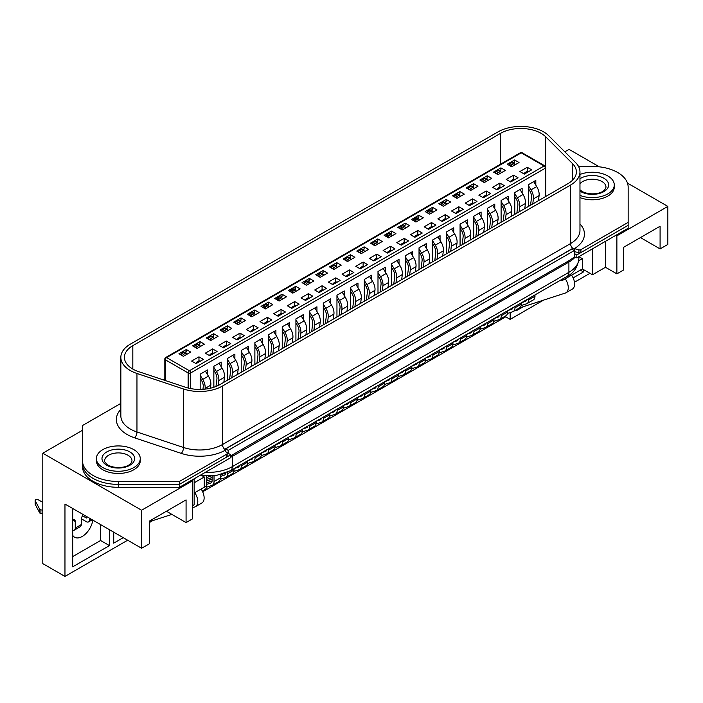 <?xml version="1.0" encoding="UTF-8"?>
<svg xmlns="http://www.w3.org/2000/svg" width="703" height="703" viewBox="0 0 703 703"><rect width="100%" height="100%" fill="white"/><g stroke="black" fill="none" stroke-linecap="round" stroke-linejoin="round"><path stroke-width="1.05" d="M82.497 428.461L82.497 463.716A35.827 20.686 0 0 0 118.315 484.393L179.388 484.393L230.725 454.753L226.331 452.222M574.281 257.113L576.812 257.869L576.812 254.943L574.281 253.484L574.281 257.113L569.535 260.374L230.725 455.843M576.812 254.943L628.157 225.303L628.157 228.229L576.812 257.869M120.846 403.39L82.497 425.535L82.497 466.643A35.827 20.686 0 0 0 118.315 487.32L179.388 487.32L230.725 457.679L230.725 454.753M82.497 463.716A35.827 20.686 0 0 0 92.989 478.339A35.827 20.686 0 0 0 118.315 484.393L179.388 484.393L179.388 487.32M574.281 250.558L571.75 249.09L225.663 448.909L228.194 450.368L574.281 250.558L574.281 253.484M228.194 450.368L228.194 453.294M225.663 448.909L225.663 451.388M72.725 535.378A15.229 8.787 120 0 0 74.606 537.233A15.229 8.787 120 0 0 82.225 536.477A15.229 8.787 120 0 0 92.822 520.106M615.925 235.294L616.874 235.839L616.874 273.862L605.468 267.281L592.488 274.776L582.356 268.933L565.256 278.801A11.099 6.406 -120 0 1 565.977 292.764A11.099 6.406 -120 0 1 565.256 293.081L519.394 307.976M510.158 312.571L510.158 319.39L543.463 300.163M574.465 282.255L589.958 273.318M583.464 269.565L583.464 271.947L573.138 277.905M523.19 306.745L516.494 310.612L516.494 309.654M616.874 235.839L667.85 206.41L627.471 183.096M599.308 166.831L569.061 149.37L564.834 151.804M640.459 237.579L660.091 248.915L667.85 244.433L667.85 206.41M82.497 430.289L42.795 453.207L42.795 563.621L64.966 576.416L64.966 504.025L141.593 548.261L149.352 543.788L149.352 521.116L186.075 499.912L186.075 522.584L192.569 518.832L192.569 480.808L191.62 480.254M660.091 248.915L660.091 226.243L623.359 247.447L623.359 270.119L616.874 273.862M605.468 267.281L605.468 241.322M592.488 274.776L592.488 248.818M582.356 268.933L582.356 258.695L578.877 256.683L578.868 258.414C577.892 266.938 573.956 272.94 567.049 276.411A8.954 5.167 -120 0 0 568.903 272.307L568.903 262.07L232.306 456.405A34.034 19.649 180 0 1 230.725 457.258M578.701 260.804L582.356 258.695M565.256 278.801L562.092 280.629L562.092 279.267M560.915 279.952L562.092 280.629M202.341 475.843L204.283 476.968L204.283 487.205L194.151 493.058M194.151 482.82L204.283 476.968M192.569 505.668L194.151 504.754L194.151 478.796M141.593 548.261L141.593 510.237L192.569 480.808M42.795 453.207L141.593 510.237M202.666 491.792L505.729 316.825L510.158 319.39M149.352 522.584L152.718 520.633M64.966 576.416L127.656 540.22M201.12 489.033A11.099 6.406 60 0 1 201.84 502.997L195.504 506.652A11.099 6.406 -120 0 1 194.784 506.968L192.569 507.689M171.91 514.403L149.352 521.731M186.075 522.584L166.444 511.248M123.227 537.663L113.728 543.147L113.728 532.18M109.448 529.711L109.448 545.616L72.725 566.82L72.725 508.506M72.725 556.583L100.591 540.493L109.448 545.616M100.591 540.493L100.591 524.587M580.3 270.119L583.464 271.947M113.728 532.909L114.361 532.54M195.504 506.652A11.099 6.406 -120 0 0 194.784 492.689M571.592 275.145A11.099 6.406 60 0 1 572.312 289.109L565.977 292.764M505.729 315.867L505.729 316.825M83.279 514.596A5.817 3.357 120 0 0 81.267 519.842L81.267 524.587A4.482 2.584 -120 0 1 80.344 526.644L74.325 530.115A4.482 2.584 60 0 1 72.725 530.185M81.363 518.796L86.337 521.67A4.482 2.584 60 0 0 88.578 521.89L92.242 519.772M89.501 518.19L89.501 519.842A4.482 2.584 60 0 1 88.578 521.89M82.479 515.782L86.337 518.014L86.337 516.362M75.256 521.485L72.725 520.018A3.585 2.065 -60 0 1 74.509 519.842A3.585 2.065 -60 0 1 75.256 521.485L75.256 528.067A4.482 2.584 60 0 1 74.325 530.115M35.229 503.814A1.793 1.037 0 0 0 35.15 504.113A1.793 1.037 0 0 0 35.229 504.42L39.658 512.83A1.793 1.037 0 0 0 40.888 513.524L42.795 513.831M42.795 502.381L38.208 499.728A1.793 1.037 0 0 0 36.257 499.508A1.793 1.037 0 0 0 35.15 500.457A1.793 1.037 0 0 0 35.229 500.764L39.658 509.174A1.793 1.037 0 0 0 40.888 509.868L42.795 510.176M579.966 195.39A21.942 12.672 0 0 0 602.576 196.128A21.942 12.672 0 0 0 614.273 184.924A21.942 12.672 0 0 0 607.849 175.97A21.942 12.672 0 0 0 579.966 174.458M579.966 197.587A21.942 12.672 0 0 0 602.576 198.325A21.942 12.672 0 0 0 614.273 187.121L614.273 184.924M102.805 467.557A21.942 12.672 0 0 0 126.716 470.298A21.942 12.672 0 0 0 140.257 458.593A21.942 12.672 0 0 0 133.834 449.639A21.942 12.672 0 0 0 109.923 446.888A21.942 12.672 0 0 0 96.373 458.593A21.942 12.672 0 0 0 102.805 467.557M96.373 458.593L96.373 460.79A21.942 12.672 0 0 0 102.805 469.745A21.942 12.672 0 0 0 126.716 472.495A21.942 12.672 0 0 0 140.257 460.79L140.257 458.593M528.463 206.445L528.463 184.652L535.809 180.407L535.809 185.1M527.259 167.288L531.696 169.845L524.35 174.089L519.912 171.523L527.259 167.288L527.259 171.304M514.596 159.968L519.025 162.534L511.679 166.769L507.25 164.212L514.596 159.968L514.596 162.015L513.085 162.894M513.963 163.404L514.596 162.015M514.789 214.336L514.789 192.552L522.136 188.307L522.136 193M513.585 175.179L518.014 177.745L510.668 181.98L506.239 179.423L513.585 175.179L513.585 179.203M500.914 167.868L505.352 170.425L498.005 174.669L493.568 172.112L500.914 167.868L500.914 169.915L499.402 170.794M500.29 171.304L500.914 169.915M501.107 222.236L501.107 200.443L508.454 196.207L508.454 200.9M499.903 183.079L504.332 185.636L496.986 189.88L492.557 187.323L499.903 183.079L499.903 187.103M487.241 175.768L491.669 178.325L484.323 182.569L479.894 180.012L487.241 175.768L487.241 177.815L485.729 178.685M486.608 179.195L487.241 177.815M487.425 230.136L487.425 208.343L494.771 204.098L494.771 208.791M486.221 190.979L490.659 193.536L483.312 197.78L478.875 195.214L486.221 190.979L486.221 195.003M473.558 183.668L477.987 186.225L470.65 190.469L466.212 187.903L473.558 183.668L473.558 185.715L472.047 186.585M472.926 187.095L473.558 185.715M473.752 238.036L473.752 216.243L481.098 211.998L481.098 216.691M472.548 198.87L476.977 201.436L469.63 205.671L465.201 203.114L472.548 198.87L472.548 202.895M459.876 191.559L464.314 194.125L456.968 198.36L452.53 195.803L459.876 191.559L459.876 193.606L458.365 194.485M459.252 194.995L459.876 193.606M460.07 245.927L460.07 224.143L467.416 219.898L467.416 224.591M458.866 206.77L463.303 209.327L455.957 213.571L451.519 211.014L458.866 206.77L458.866 210.795M446.203 199.459L450.632 202.016L443.285 206.26L438.857 203.703L446.203 199.459L446.203 201.506L444.691 202.376M445.57 202.886L446.203 201.506M446.387 253.827L446.387 232.034L453.734 227.798L453.734 232.482M445.184 214.67L449.621 217.227L442.275 221.471L437.837 218.914L445.184 214.67L445.184 218.695M432.521 207.359L436.958 209.916L429.612 214.16L425.174 211.594L432.521 207.359L432.521 209.406L431.009 210.276M431.888 210.786L432.521 209.406M432.714 261.727L432.714 239.934L440.06 235.69L440.06 240.382M431.51 222.57L435.939 225.127L428.593 229.371L424.164 226.805L431.51 222.57L431.51 226.586M418.839 215.25L423.276 217.816L415.93 222.051L411.501 219.494L418.839 215.25L418.839 217.297L417.327 218.176M418.215 218.686L418.839 217.297M419.032 269.618L419.032 247.834L426.378 243.589L426.378 248.282M417.828 230.461L422.266 233.027L414.919 237.263L410.482 234.705L417.828 230.461L417.828 234.486M405.165 223.15L409.594 225.707L402.248 229.951L397.819 227.394L405.165 223.15L405.165 225.197L403.654 226.076M404.533 226.586L405.165 225.197M405.35 277.518L405.35 255.725L412.696 251.489L412.696 256.182M404.155 238.361L408.584 240.918L401.237 245.162L396.808 242.605L404.155 238.361L404.155 242.386M391.483 231.05L395.921 233.607L388.574 237.851L384.137 235.294L391.483 231.05L391.483 233.097L389.972 233.967M390.85 234.477L391.483 233.097M391.676 285.418L391.676 263.625L399.023 259.381L399.023 264.073M390.473 246.261L394.901 248.818L387.555 253.062L383.126 250.496L390.473 246.261L390.473 250.286M377.81 238.95L382.239 241.507L374.892 245.751L370.463 243.185L377.81 238.95L377.81 240.997L376.29 241.867M377.177 242.377L377.81 240.997M377.994 293.318L377.994 271.525L385.341 267.281L385.341 271.973M376.79 254.152L381.228 256.718L373.882 260.954L369.444 258.396L376.79 254.152L376.79 258.177M364.128 246.841L368.557 249.407L361.21 253.642L356.781 251.085L364.128 246.841L364.128 248.888L362.616 249.767M363.495 250.277L364.128 248.888M364.321 301.209L364.321 279.425L371.667 275.181L371.667 279.873M363.117 262.052L367.546 264.609L360.2 268.854L355.771 266.296L363.117 262.052L363.117 266.077M350.446 254.741L354.883 257.298L347.537 261.542L343.099 258.985L350.446 254.741L350.446 256.788L348.934 257.658M349.822 258.168L350.446 256.788M350.639 309.109L350.639 287.316L357.985 283.081L357.985 287.764M349.435 269.952L353.864 272.509L346.526 276.754L342.089 274.196L349.435 269.952L349.435 273.977M336.772 262.641L341.201 265.198L333.855 269.442L329.426 266.876L336.772 262.641L336.772 264.688L335.261 265.558M336.139 266.068L336.772 264.688M336.957 317.009L336.957 295.216L344.303 290.972L344.303 295.664M335.753 277.852L340.19 280.409L332.844 284.653L328.406 282.088L335.753 277.852L335.753 281.868M323.09 270.532L327.528 273.098L320.181 277.334L315.744 274.776L323.09 270.532L323.09 272.579L321.579 273.458M322.457 273.968L323.09 272.579M323.283 324.9L323.283 303.116L330.63 298.872L330.63 303.564M322.079 285.743L326.508 288.309L319.162 292.545L314.733 289.988L322.079 285.743L322.079 289.768M309.408 278.432L313.846 280.989L306.499 285.233L302.062 282.676L309.408 278.432L309.408 280.479L307.896 281.358M308.784 281.868L309.408 280.479M309.601 332.8L309.601 311.007L316.948 306.772L316.948 311.464M308.397 293.643L312.835 296.2L305.489 300.445L301.051 297.887L308.397 293.643L308.397 297.668M295.735 286.332L300.163 288.889L292.817 293.133L288.388 290.576L295.735 286.332L295.735 288.379L294.223 289.249M295.102 289.759L295.735 288.379M295.919 340.7L295.919 318.907L303.265 314.663L303.265 319.355M294.715 301.543L299.153 304.1L291.807 308.345L287.369 305.779L294.715 301.543L294.715 305.568M282.052 294.232L286.49 296.789L279.144 301.033L274.706 298.467L282.052 294.232L282.052 296.279L280.541 297.149M281.42 297.659L282.052 296.279M282.246 348.6L282.246 326.807L289.592 322.563L289.592 327.255M281.042 309.434L285.471 312L278.124 316.236L273.695 313.679L281.042 309.434L281.042 313.459M268.379 302.123L272.808 304.689L265.462 308.925L261.033 306.367L268.379 302.123L268.379 304.171L266.859 305.049M267.746 305.559L268.379 304.171M268.564 356.491L268.564 334.707L275.91 330.463L275.91 335.155M267.36 317.334L271.797 319.891L264.451 324.136L260.013 321.579L267.36 317.334L267.36 321.359M254.697 310.023L259.126 312.58L251.779 316.825L247.351 314.267L254.697 310.023L254.697 312.07L253.185 312.94M254.064 313.45L254.697 312.07M254.881 364.391L254.881 342.598L262.228 338.363L262.228 343.046M253.686 325.234L258.115 327.791L250.769 332.036L246.34 329.479L253.686 325.234L253.686 329.259M241.015 317.923L245.452 320.48L238.106 324.724L233.668 322.159L241.015 317.923L241.015 319.97L239.503 320.84M240.391 321.35L241.015 319.97M241.208 372.291L241.208 350.498L248.554 346.254L248.554 350.946M240.004 333.134L244.433 335.691L237.087 339.936L232.658 337.37L240.004 333.134L240.004 337.15M227.341 325.814L231.77 328.38L224.424 332.616L219.995 330.059L227.341 325.814L227.341 327.862L225.821 328.74M226.709 329.25L227.341 327.862M227.526 380.182L227.526 358.398L234.872 354.154L234.872 358.846M226.322 341.025L230.76 343.591L223.413 347.827L218.976 345.27L226.322 341.025L226.322 345.05M213.659 333.714L218.088 336.271L210.742 340.516L206.313 337.958L213.659 333.714L213.659 335.762L212.148 336.64M213.027 337.15L213.659 335.762M213.853 387.256L213.853 366.289L221.199 362.054L221.199 366.746M212.649 348.925L217.078 351.482L209.731 355.727L205.302 353.17L212.649 348.925L212.649 352.95M199.977 341.614L204.415 344.171L197.068 348.416L192.631 345.858L199.977 341.614L199.977 343.662L198.466 344.532M199.353 345.041L199.977 343.662M200.17 389.418L200.17 374.189L207.517 369.945L207.517 374.637M198.967 356.825L203.395 359.382L196.058 363.627L191.62 361.061L198.967 356.825L198.967 360.85M186.304 349.514L190.733 352.071L183.386 356.316L178.957 353.75L186.304 349.514L186.304 351.562L184.792 352.431M185.671 352.941L186.304 351.562M164.818 378.917L163.219 379.84M180.733 354.769L180.82 354.47A1.344 0.773 -60 0 1 181.708 353.231L183.606 354.33A1.344 0.773 120 0 0 182.718 355.56L182.631 355.876M194.415 346.878L194.494 346.57A1.344 0.773 -60 0 1 195.39 345.331L197.288 346.43A1.344 0.773 120 0 0 196.392 347.669L196.313 347.976M208.097 338.978L208.176 338.67A1.344 0.773 -60 0 1 209.063 337.431L210.97 338.53A1.344 0.773 120 0 0 210.074 339.769L209.995 340.085M221.77 331.078L221.858 330.77A1.344 0.773 -60 0 1 222.746 329.54L224.644 330.63A1.344 0.773 120 0 0 223.756 331.869L223.668 332.185M235.452 323.178L235.531 322.879A1.344 0.773 -60 0 1 236.428 321.64L238.326 322.739A1.344 0.773 120 0 0 237.429 323.978L237.35 324.285M249.134 315.287L249.214 314.979A1.344 0.773 -60 0 1 250.101 313.74L252.008 314.839A1.344 0.773 120 0 0 251.112 316.078L251.033 316.385M262.808 307.387L262.887 307.079A1.344 0.773 -60 0 1 263.783 305.84L265.681 306.939A1.344 0.773 120 0 0 264.794 308.178L264.706 308.494M276.49 299.487L276.569 299.188A1.344 0.773 -60 0 1 277.465 297.949L279.363 299.047A1.344 0.773 120 0 0 278.467 300.278L278.388 300.594M290.163 291.596L290.251 291.288A1.344 0.773 -60 0 1 291.139 290.049L293.037 291.147A1.344 0.773 120 0 0 292.149 292.386L292.061 292.694M303.845 283.696L303.924 283.388A1.344 0.773 -60 0 1 304.821 282.149L306.719 283.247A1.344 0.773 120 0 0 305.831 284.487L305.743 284.803M317.528 275.796L317.607 275.488A1.344 0.773 -60 0 1 318.503 274.258L320.401 275.348A1.344 0.773 120 0 0 319.505 276.587L319.426 276.903M331.201 267.896L331.289 267.597A1.344 0.773 -60 0 1 332.176 266.358L334.074 267.456A1.344 0.773 120 0 0 333.187 268.695L333.099 269.003M344.883 260.005L344.962 259.697A1.344 0.773 -60 0 1 345.858 258.458L347.757 259.556A1.344 0.773 120 0 0 346.86 260.795L346.781 261.103M358.565 252.105L358.644 251.797A1.344 0.773 -60 0 1 359.532 250.558L361.439 251.656A1.344 0.773 120 0 0 360.542 252.895L360.463 253.212M372.239 244.205L372.326 243.906A1.344 0.773 -60 0 1 373.214 242.667L375.112 243.765A1.344 0.773 120 0 0 374.224 244.996L374.137 245.312M385.921 236.313L386 236.006A1.344 0.773 -60 0 1 386.896 234.767L388.794 235.865A1.344 0.773 120 0 0 387.898 237.104L387.819 237.412M399.603 228.413L399.682 228.106A1.344 0.773 -60 0 1 400.569 226.867L402.476 227.965A1.344 0.773 120 0 0 401.58 229.204L401.492 229.521M413.276 220.514L413.355 220.206A1.344 0.773 -60 0 1 414.252 218.976L416.15 220.065A1.344 0.773 120 0 0 415.262 221.304L415.174 221.621M426.958 212.614L427.037 212.315A1.344 0.773 -60 0 1 427.934 211.076L429.832 212.174A1.344 0.773 120 0 0 428.935 213.413L428.856 213.721M454.314 196.822L454.393 196.515A1.344 0.773 -60 0 1 455.289 195.276L457.187 196.374A1.344 0.773 120 0 0 456.3 197.613L456.212 197.93M467.996 188.922L468.075 188.624A1.344 0.773 -60 0 1 468.971 187.385L470.869 188.483A1.344 0.773 120 0 0 469.973 189.713L469.894 190.03M487.636 180.653L487.276 179.731A1.344 0.773 120 0 0 487.056 179.458L485.158 178.36A1.344 0.773 -60 0 0 484.481 178.421L482.645 179.485A1.344 0.773 -60 0 0 481.757 180.724L481.66 181.031M509.034 165.231L509.113 164.924A1.344 0.773 -60 0 1 510 163.694L511.907 164.783A1.344 0.773 120 0 0 511.011 166.022L510.932 166.339M132.823 345.656A28.656 16.547 0 0 0 124.422 357.352A28.656 16.547 0 0 0 132.823 369.057A28.656 16.547 0 0 0 138.755 371.685L185.328 387.204A28.656 16.547 0 0 0 219.925 384.576L567.989 183.624A28.656 16.547 0 0 0 576.381 171.927A28.656 16.547 0 0 0 572.541 163.65L545.651 136.76A28.656 16.547 0 0 0 500.571 133.333L132.823 345.656L132.823 369.057M130.283 370.516A32.241 18.612 0 0 0 136.962 373.478L183.536 388.996A32.241 18.612 0 0 0 222.456 386.044L570.52 185.091A32.241 18.612 0 0 0 579.966 171.927A32.241 18.612 0 0 0 575.643 162.621L548.753 135.732A32.241 18.612 0 0 0 498.032 131.874L130.283 344.189A32.241 18.612 0 0 0 120.846 357.352A32.241 18.612 0 0 0 130.283 370.516M82.497 460.79A35.827 20.686 0 0 0 92.989 475.413A35.827 20.686 0 0 0 118.315 481.476L179.388 481.476L226.63 454.2A1.793 1.037 0 0 0 227.157 453.461A1.793 1.037 0 0 0 226.99 453.031L224.89 450.438A36.723 21.195 180 0 1 181.295 453.391L134.73 437.872A36.723 21.195 180 0 1 127.12 434.498A36.723 21.195 180 0 1 120.846 409.366M574.254 251.533L578.885 252.781A1.793 1.037 0 0 0 580.915 252.579L628.157 225.303L628.157 187.121A35.827 20.686 0 0 0 592.33 166.435L578.534 166.435M179.388 481.476L179.388 484.393L226.63 457.126A1.793 1.037 0 0 0 227.157 456.388L227.157 453.461M579.966 223.932A36.723 21.195 180 0 1 574.395 248.651L572.224 248.651L225.18 449.015L224.89 450.438M120.846 357.352L120.846 415.851A32.241 18.612 0 0 0 130.283 429.015A32.241 18.612 0 0 0 136.962 431.976L183.536 447.495A32.241 18.612 0 0 0 222.456 444.542A4.482 2.584 60 0 0 224.775 449.402L224.828 450.351M574.395 248.651L578.885 249.855A1.793 1.037 0 0 0 580.915 249.653L628.157 222.376M528.41 171.743L527.707 171.339A1.344 0.773 -60 0 0 527.039 171.409L525.203 172.463L526.178 173.026M530.537 205.25L531.512 197.508A8.058 4.657 -120 0 0 529.728 190.75L528.463 188.676M524.227 174.019L524.306 173.703A1.344 0.773 -60 0 1 525.203 172.463M528.463 185.689L531.02 189.88A10.747 6.204 60 0 1 533.401 198.887L532.76 203.967M538.454 200.671L539.096 195.601A10.747 6.204 -120 0 0 536.714 186.594L533.7 181.629M528.656 298.573L528.656 299.909A8.058 4.657 60 0 1 526.986 303.591A8.058 4.657 60 0 1 526.468 303.828L521.16 305.55M526.986 303.591L533.313 299.935A8.058 4.657 -120 0 0 534.983 296.253L534.983 294.917M521.705 302.589L525.29 301.42A5.378 3.102 -120 0 0 525.642 301.271A5.378 3.102 -120 0 0 526.661 299.724M514.991 164.862L514.631 163.931A1.344 0.773 120 0 0 514.411 163.658A1.344 0.773 120 0 0 513.744 163.729L511.907 164.783M514.411 163.658L512.513 162.56A1.344 0.773 -60 0 0 511.837 162.63L510 163.694M501.309 172.762L500.958 171.831A1.344 0.773 120 0 0 500.729 171.558A1.344 0.773 120 0 0 500.061 171.629L498.225 172.683A1.344 0.773 120 0 0 497.329 173.922L497.249 174.239M500.729 171.558L498.831 170.46A1.344 0.773 -60 0 0 498.163 170.53L496.327 171.585L498.225 172.683M495.351 173.14L495.43 172.824A1.344 0.773 -60 0 1 496.327 171.585M487.056 179.458A1.344 0.773 120 0 0 486.379 179.52L484.543 180.583A1.344 0.773 120 0 0 483.655 181.822L483.567 182.13M473.954 188.553L473.594 187.622A1.344 0.773 120 0 0 473.374 187.35A1.344 0.773 120 0 0 472.706 187.42L470.869 188.483M473.374 187.35L471.476 186.26A1.344 0.773 -60 0 0 470.808 186.321L468.971 187.385M460.272 196.453L459.92 195.522A1.344 0.773 120 0 0 459.7 195.249A1.344 0.773 120 0 0 459.024 195.32L457.187 196.374M459.7 195.249L457.794 194.151A1.344 0.773 -60 0 0 457.126 194.221L455.289 195.276M446.598 204.353L446.238 203.422A1.344 0.773 120 0 0 446.018 203.149A1.344 0.773 120 0 0 445.342 203.211L443.505 204.274A1.344 0.773 120 0 0 442.618 205.513L442.53 205.821M446.018 203.149L444.12 202.051A1.344 0.773 -60 0 0 443.444 202.121L441.607 203.176L443.505 204.274M440.632 204.731L440.719 204.415A1.344 0.773 -60 0 1 441.607 203.176M432.916 212.244L432.556 211.322A1.344 0.773 120 0 0 432.336 211.049A1.344 0.773 120 0 0 431.668 211.111L429.832 212.174M432.336 211.049L430.438 209.951A1.344 0.773 -60 0 0 429.77 210.012L427.934 211.076M514.728 179.634L514.034 179.239A1.344 0.773 -60 0 0 513.357 179.3L511.52 180.363L512.496 180.926M516.854 213.141L517.839 205.408A8.058 4.657 -120 0 0 516.055 198.65L514.789 196.568M510.545 181.91L510.633 181.602A1.344 0.773 -60 0 1 511.52 180.363M514.789 193.589L517.338 197.78A10.747 6.204 60 0 1 519.719 206.787L519.078 211.858M524.781 208.571L525.422 203.501A10.747 6.204 -120 0 0 523.041 194.494L520.018 189.529M514.974 306.473L514.974 307.8A8.058 4.657 60 0 1 513.304 311.491A8.058 4.657 60 0 1 512.786 311.728L507.478 313.45M513.304 311.491L519.64 307.835A8.058 4.657 -120 0 0 521.31 304.144L521.31 302.817M508.023 310.489L511.617 309.32A5.378 3.102 -120 0 0 511.96 309.162A5.378 3.102 -120 0 0 512.979 307.624M501.054 187.534L500.351 187.13A1.344 0.773 -60 0 0 499.684 187.2L497.847 188.263L498.822 188.826M503.181 221.041L504.156 213.308A8.058 4.657 -120 0 0 502.373 206.55L501.107 204.468M496.872 189.81L496.951 189.494A1.344 0.773 -60 0 1 497.847 188.263M501.107 201.48L503.664 205.68A10.747 6.204 60 0 1 506.037 214.687L505.395 219.758M511.099 216.471L511.74 211.392A10.747 6.204 -120 0 0 509.359 202.385L506.336 197.429M501.301 314.373L501.301 315.7A8.058 4.657 60 0 1 499.631 319.39A8.058 4.657 60 0 1 499.104 319.619L493.805 321.341M499.631 319.39L505.958 315.735A8.058 4.657 -120 0 0 507.628 312.044L507.628 310.717M494.341 318.38L497.935 317.22A5.378 3.102 -120 0 0 498.286 317.062A5.378 3.102 -120 0 0 499.306 315.524M487.372 195.434L486.678 195.03A1.344 0.773 -60 0 0 486.001 195.1L484.165 196.155L485.14 196.717M489.499 228.941L490.474 221.199A8.058 4.657 -120 0 0 488.69 214.441L487.425 212.368M483.189 197.71L483.277 197.394A1.344 0.773 -60 0 1 484.165 196.155M487.425 209.38L489.982 213.571A10.747 6.204 60 0 1 492.364 222.587L491.722 227.658M497.416 224.362L498.058 219.292A10.747 6.204 -120 0 0 495.685 210.285L492.662 205.32M487.618 322.264L487.618 323.6A8.058 4.657 60 0 1 485.949 327.29A8.058 4.657 60 0 1 485.43 327.519L480.123 329.241M485.949 327.29L492.285 323.635A8.058 4.657 -120 0 0 493.954 319.944L493.954 318.608M480.667 326.28L484.262 325.111A5.378 3.102 -120 0 0 484.604 324.962A5.378 3.102 -120 0 0 485.624 323.415M473.69 203.334L472.996 202.93A1.344 0.773 -60 0 0 472.319 202.991L470.492 204.055L471.458 204.617M475.826 236.832L476.801 229.099A8.058 4.657 -120 0 0 475.017 222.341L473.752 220.259M469.507 205.601L469.595 205.294A1.344 0.773 -60 0 1 470.492 204.055M473.752 217.28L476.3 221.471A10.747 6.204 60 0 1 478.681 230.479L478.04 235.558M483.743 232.262L484.385 227.192A10.747 6.204 -120 0 0 482.003 218.185L478.98 213.22M473.936 330.164L473.936 331.491A8.058 4.657 60 0 1 472.267 335.182A8.058 4.657 60 0 1 471.748 335.419L466.449 337.141M472.267 335.182L478.602 331.526A8.058 4.657 -120 0 0 480.272 327.835L480.272 326.508M466.985 334.18L470.579 333.011A5.378 3.102 -120 0 0 470.922 332.862A5.378 3.102 -120 0 0 471.941 331.315M460.017 211.225L459.314 210.83A1.344 0.773 -60 0 0 458.646 210.891L456.809 211.954L457.785 212.517M462.143 244.732L463.119 236.999A8.058 4.657 -120 0 0 461.335 230.241L460.07 228.159M455.834 213.501L455.913 213.194A1.344 0.773 -60 0 1 456.809 211.954M460.07 225.18L462.627 229.371A10.747 6.204 60 0 1 464.999 238.379L464.358 243.449M470.061 240.162L470.702 235.092A10.747 6.204 -120 0 0 468.321 226.076L465.298 221.12M460.263 338.064L460.263 339.391A8.058 4.657 60 0 1 458.593 343.082A8.058 4.657 60 0 1 458.066 343.31L452.767 345.032M458.593 343.082L464.92 339.426A8.058 4.657 -120 0 0 466.59 335.735L466.59 334.408M453.303 342.08L456.897 340.911A5.378 3.102 -120 0 0 457.249 340.753A5.378 3.102 -120 0 0 458.268 339.215M446.335 219.125L445.64 218.721A1.344 0.773 -60 0 0 444.964 218.791L443.127 219.846L444.103 220.417M448.461 252.632L449.445 244.89A8.058 4.657 -120 0 0 447.662 238.141L446.387 236.059M442.152 221.401L442.24 221.085A1.344 0.773 -60 0 1 443.127 219.846M446.387 233.071L448.945 237.271A10.747 6.204 60 0 1 451.326 246.278L450.685 251.349M456.379 248.062L457.02 242.983A10.747 6.204 -120 0 0 454.648 233.976L451.625 229.02M446.581 345.964L446.581 347.291A8.058 4.657 60 0 1 444.911 350.982A8.058 4.657 60 0 1 444.393 351.21L439.085 352.932M444.911 350.982L451.247 347.326A8.058 4.657 -120 0 0 452.917 343.635L452.917 342.299M439.63 349.971L443.224 348.811A5.378 3.102 -120 0 0 443.567 348.653A5.378 3.102 -120 0 0 444.586 347.115M419.243 220.144L418.883 219.213A1.344 0.773 120 0 0 418.663 218.941A1.344 0.773 120 0 0 417.986 219.011L416.15 220.065M418.663 218.941L416.756 217.842A1.344 0.773 -60 0 0 416.088 217.912L414.252 218.976M405.561 228.044L405.2 227.113A1.344 0.773 120 0 0 404.981 226.841A1.344 0.773 120 0 0 404.313 226.911L402.476 227.965M404.981 226.841L403.083 225.742A1.344 0.773 -60 0 0 402.406 225.812L400.569 226.867M391.879 235.936L391.527 235.013A1.344 0.773 120 0 0 391.299 234.74A1.344 0.773 120 0 0 390.631 234.802L388.794 235.865M391.299 234.74L389.4 233.642A1.344 0.773 -60 0 0 388.733 233.704L386.896 234.767M378.205 243.836L377.845 242.904A1.344 0.773 120 0 0 377.625 242.632A1.344 0.773 120 0 0 376.949 242.702L375.112 243.765M377.625 242.632L375.727 241.542A1.344 0.773 -60 0 0 375.05 241.604L373.214 242.667M364.523 251.736L364.163 250.804A1.344 0.773 120 0 0 363.943 250.532A1.344 0.773 120 0 0 363.275 250.602L361.439 251.656M363.943 250.532L362.045 249.433A1.344 0.773 -60 0 0 361.368 249.503L359.532 250.558M350.841 259.635L350.489 258.704A1.344 0.773 120 0 0 350.261 258.432A1.344 0.773 120 0 0 349.593 258.493L347.757 259.556M350.261 258.432L348.363 257.333A1.344 0.773 -60 0 0 347.695 257.403L345.858 258.458M337.168 267.527L336.807 266.604A1.344 0.773 120 0 0 336.588 266.332A1.344 0.773 120 0 0 335.911 266.393L334.074 267.456M336.588 266.332L334.69 265.233A1.344 0.773 -60 0 0 334.013 265.295L332.176 266.358M323.485 275.427L323.125 274.495A1.344 0.773 120 0 0 322.905 274.223A1.344 0.773 120 0 0 322.238 274.293L320.401 275.348M322.905 274.223L321.007 273.124A1.344 0.773 -60 0 0 320.34 273.195L318.503 274.258M309.803 283.327L309.452 282.395A1.344 0.773 120 0 0 309.232 282.123A1.344 0.773 120 0 0 308.555 282.193L306.719 283.247M309.232 282.123L307.325 281.024A1.344 0.773 -60 0 0 306.657 281.095L304.821 282.149M296.13 291.218L295.77 290.295A1.344 0.773 120 0 0 295.55 290.023A1.344 0.773 120 0 0 294.873 290.084L293.037 291.147M295.55 290.023L293.652 288.924A1.344 0.773 -60 0 0 292.975 288.986L291.139 290.049M282.448 299.118L282.088 298.186A1.344 0.773 120 0 0 281.868 297.914A1.344 0.773 120 0 0 281.2 297.984L279.363 299.047M281.868 297.914L279.97 296.824A1.344 0.773 -60 0 0 279.302 296.886L277.465 297.949M268.774 307.018L268.414 306.086A1.344 0.773 120 0 0 268.195 305.814A1.344 0.773 120 0 0 267.518 305.884L265.681 306.939M268.195 305.814L266.288 304.715A1.344 0.773 -60 0 0 265.62 304.786L263.783 305.84M255.092 314.918L254.732 313.986A1.344 0.773 120 0 0 254.512 313.714A1.344 0.773 120 0 0 253.845 313.775L252.008 314.839M254.512 313.714L252.614 312.615A1.344 0.773 -60 0 0 251.938 312.686L250.101 313.74M241.41 322.809L241.059 321.886A1.344 0.773 120 0 0 240.83 321.614A1.344 0.773 120 0 0 240.162 321.675L238.326 322.739M240.83 321.614L238.932 320.515A1.344 0.773 -60 0 0 238.264 320.577L236.428 321.64M227.737 330.709L227.377 329.777A1.344 0.773 120 0 0 227.157 329.505A1.344 0.773 120 0 0 226.48 329.575L224.644 330.63M227.157 329.505L225.259 328.406A1.344 0.773 -60 0 0 224.582 328.477L222.746 329.54M214.055 338.609L213.694 337.677A1.344 0.773 120 0 0 213.475 337.405A1.344 0.773 120 0 0 212.807 337.475L210.97 338.53M213.475 337.405L211.577 336.306A1.344 0.773 -60 0 0 210.9 336.377L209.063 337.431M200.373 346.5L200.021 345.577A1.344 0.773 120 0 0 199.793 345.305A1.344 0.773 120 0 0 199.125 345.366L197.288 346.43M199.793 345.305L197.894 344.206A1.344 0.773 -60 0 0 197.227 344.268L195.39 345.331M186.699 354.4L186.339 353.468A1.344 0.773 120 0 0 186.119 353.196A1.344 0.773 120 0 0 185.443 353.266L183.606 354.33M186.119 353.196L184.221 352.106A1.344 0.773 -60 0 0 183.545 352.168L181.708 353.231M432.653 227.025L431.958 226.621A1.344 0.773 -60 0 0 431.291 226.691L429.454 227.746L430.429 228.308M434.788 260.532L435.763 252.79A8.058 4.657 -120 0 0 433.979 246.032L432.714 243.959M428.479 229.301L428.558 228.985A1.344 0.773 -60 0 1 429.454 227.746M432.714 240.971L435.262 245.162A10.747 6.204 60 0 1 437.644 254.17L437.002 259.249M442.705 255.954L443.347 250.883A10.747 6.204 -120 0 0 440.966 241.876L437.943 236.911M432.899 353.855L432.899 355.191A8.058 4.657 60 0 1 431.229 358.873A8.058 4.657 60 0 1 430.711 359.11L425.412 360.832M431.229 358.873L437.565 355.217A8.058 4.657 -120 0 0 439.234 351.535L439.234 350.199M425.948 357.871L429.542 356.702A5.378 3.102 -120 0 0 429.893 356.553A5.378 3.102 -120 0 0 430.904 355.006M418.979 234.916L418.276 234.521A1.344 0.773 -60 0 0 417.608 234.582L415.772 235.646L416.747 236.208M421.106 268.423L422.081 260.69A8.058 4.657 -120 0 0 420.297 253.932L419.032 251.85M414.796 237.192L414.875 236.885A1.344 0.773 -60 0 1 415.772 235.646M419.032 248.871L421.589 253.062A10.747 6.204 60 0 1 423.971 262.07L423.329 267.14M429.023 263.853L429.665 258.783A10.747 6.204 -120 0 0 427.283 249.776L424.269 244.811M419.225 361.755L419.225 363.082A8.058 4.657 60 0 1 417.556 366.773A8.058 4.657 60 0 1 417.028 367.01L411.73 368.732M417.556 366.773L423.883 363.117A8.058 4.657 -120 0 0 425.552 359.426L425.552 358.099M412.274 365.771L415.86 364.602A5.378 3.102 -120 0 0 416.211 364.444A5.378 3.102 -120 0 0 417.231 362.906M405.297 242.816L404.603 242.412A1.344 0.773 -60 0 0 403.926 242.482L402.09 243.546L403.065 244.108M407.424 276.323L408.408 268.59A8.058 4.657 -120 0 0 406.624 261.832L405.35 259.75M401.114 245.092L401.202 244.776A1.344 0.773 -60 0 1 402.09 243.546M405.35 256.762L407.907 260.962A10.747 6.204 60 0 1 410.288 269.97L409.647 275.04M415.35 271.753L415.983 266.674A10.747 6.204 -120 0 0 413.61 257.667L410.587 252.711M405.543 369.655L405.543 370.982A8.058 4.657 60 0 1 403.874 374.673A8.058 4.657 60 0 1 403.355 374.901L398.047 376.623M403.874 374.673L410.209 371.017A8.058 4.657 -120 0 0 411.879 367.326L411.879 365.999M398.592 373.662L402.186 372.502A5.378 3.102 -120 0 0 402.529 372.344A5.378 3.102 -120 0 0 403.548 370.806M391.615 250.716L390.921 250.312A1.344 0.773 -60 0 0 390.253 250.382L388.416 251.437L389.392 251.999M393.75 284.223L394.726 276.481A8.058 4.657 -120 0 0 392.942 269.724L391.676 267.65M387.441 252.992L387.52 252.676A1.344 0.773 -60 0 1 388.416 251.437M391.676 264.662L394.234 268.854A10.747 6.204 60 0 1 396.606 277.87L395.965 282.94M401.668 279.645L402.309 274.574A10.747 6.204 -120 0 0 399.928 265.567L396.905 260.602M391.861 377.546L391.861 378.882A8.058 4.657 60 0 1 390.191 382.573A8.058 4.657 60 0 1 389.673 382.801L384.374 384.523M390.191 382.573L396.527 378.917A8.058 4.657 -120 0 0 398.197 375.226L398.197 373.891M384.91 381.562L388.504 380.393A5.378 3.102 -120 0 0 388.856 380.244A5.378 3.102 -120 0 0 389.866 378.697M377.942 258.616L377.239 258.212A1.344 0.773 -60 0 0 376.571 258.273L374.734 259.337L375.71 259.899M380.068 292.114L381.044 284.381A8.058 4.657 -120 0 0 379.26 277.623L377.994 275.541M373.759 260.883L373.838 260.576A1.344 0.773 -60 0 1 374.734 259.337M377.994 272.562L380.551 276.754A10.747 6.204 60 0 1 382.933 285.761L382.291 290.84M387.986 287.545L388.627 282.474A10.747 6.204 -120 0 0 386.246 273.467L383.232 268.502M378.188 385.446L378.188 386.773A8.058 4.657 60 0 1 376.518 390.464A8.058 4.657 60 0 1 376 390.701L370.692 392.423M376.518 390.464L382.854 386.808A8.058 4.657 -120 0 0 384.515 383.117L384.515 381.791M371.237 389.462L374.822 388.293A5.378 3.102 -120 0 0 375.174 388.144A5.378 3.102 -120 0 0 376.193 386.597M364.259 266.507L363.565 266.112A1.344 0.773 -60 0 0 362.889 266.173L361.052 267.237L362.027 267.799M366.386 300.014L367.37 292.281A8.058 4.657 -120 0 0 365.586 285.523L364.321 283.441M360.077 268.783L360.164 268.476A1.344 0.773 -60 0 1 361.052 267.237M364.321 280.462L366.869 284.653A10.747 6.204 60 0 1 369.251 293.661L368.609 298.731M374.312 295.445L374.954 290.374A10.747 6.204 -120 0 0 372.572 281.358L369.55 276.402M364.506 393.346L364.506 394.673A8.058 4.657 60 0 1 362.836 398.364A8.058 4.657 60 0 1 362.317 398.592L357.01 400.315M362.836 398.364L369.172 394.708A8.058 4.657 -120 0 0 370.841 391.017L370.841 389.69M357.555 397.362L361.149 396.193A5.378 3.102 -120 0 0 361.491 396.035A5.378 3.102 -120 0 0 362.511 394.497M350.586 274.407L349.883 274.003A1.344 0.773 -60 0 0 349.215 274.073L347.379 275.128L348.354 275.699M352.713 307.914L353.688 300.172A8.058 4.657 -120 0 0 351.904 293.423L350.639 291.341M346.403 276.683L346.482 276.367A1.344 0.773 -60 0 1 347.379 275.128M350.639 288.353L353.196 292.553A10.747 6.204 60 0 1 355.569 301.561L354.927 306.631M360.63 303.344L361.272 298.265A10.747 6.204 -120 0 0 358.89 289.258L355.867 284.302M350.832 401.246L350.832 402.573A8.058 4.657 60 0 1 349.163 406.264A8.058 4.657 60 0 1 348.635 406.492L343.336 408.215M349.163 406.264L355.49 402.608A8.058 4.657 -120 0 0 357.159 398.917L357.159 397.582M343.872 405.253L347.467 404.093A5.378 3.102 -120 0 0 347.818 403.935A5.378 3.102 -120 0 0 348.837 402.397M336.904 282.307L336.21 281.903A1.344 0.773 -60 0 0 335.533 281.973L333.697 283.028L334.672 283.59M339.031 315.814L340.015 308.072A8.058 4.657 -120 0 0 338.222 301.315L336.957 299.241M332.721 284.583L332.809 284.267A1.344 0.773 -60 0 1 333.697 283.028M336.957 296.253L339.514 300.445A10.747 6.204 60 0 1 341.895 309.452L341.254 314.531M346.948 311.236L347.59 306.165A10.747 6.204 -120 0 0 345.217 297.158L342.194 292.193M337.15 409.137L337.15 410.473A8.058 4.657 60 0 1 335.48 414.155A8.058 4.657 60 0 1 334.962 414.392L329.654 416.114M335.48 414.155L341.816 410.499A8.058 4.657 -120 0 0 343.486 406.817L343.486 405.482M330.199 413.153L333.793 411.984A5.378 3.102 -120 0 0 334.136 411.835A5.378 3.102 -120 0 0 335.155 410.288M323.222 290.198L322.528 289.803A1.344 0.773 -60 0 0 321.86 289.864L320.023 290.928L320.999 291.49M325.357 323.705L326.333 315.972A8.058 4.657 -120 0 0 324.549 309.215L323.283 307.132M319.039 292.474L319.127 292.167A1.344 0.773 -60 0 1 320.023 290.928M323.283 304.153L325.832 308.345A10.747 6.204 60 0 1 328.213 317.352L327.572 322.422M333.275 319.136L333.916 314.065A10.747 6.204 -120 0 0 331.535 305.058L328.512 300.093M323.468 417.037L323.468 418.364A8.058 4.657 60 0 1 321.798 422.055A8.058 4.657 60 0 1 321.28 422.292L315.981 424.014M321.798 422.055L328.134 418.399A8.058 4.657 -120 0 0 329.804 414.708L329.804 413.382M316.517 421.053L320.111 419.884A5.378 3.102 -120 0 0 320.454 419.726A5.378 3.102 -120 0 0 321.473 418.188M309.548 298.098L308.845 297.694A1.344 0.773 -60 0 0 308.178 297.764L306.341 298.828L307.316 299.39M311.675 331.605L312.65 323.872A8.058 4.657 -120 0 0 310.867 317.115L309.601 315.032M305.366 300.374L305.445 300.058A1.344 0.773 -60 0 1 306.341 298.828M309.601 312.044L312.158 316.245A10.747 6.204 60 0 1 314.531 325.252L313.889 330.322M319.593 327.036L320.234 321.956A10.747 6.204 -120 0 0 317.853 312.949L314.83 307.993M309.795 424.937L309.795 426.264A8.058 4.657 60 0 1 308.125 429.955A8.058 4.657 60 0 1 307.598 430.183L302.299 431.906M308.125 429.955L314.452 426.299A8.058 4.657 -120 0 0 316.122 422.608L316.122 421.282M302.835 428.944L306.429 427.784A5.378 3.102 -120 0 0 306.78 427.626A5.378 3.102 -120 0 0 307.8 426.088M295.866 305.998L295.172 305.594A1.344 0.773 -60 0 0 294.495 305.664L292.659 306.719L293.634 307.281M297.993 339.505L298.977 331.763A8.058 4.657 -120 0 0 297.193 325.006L295.919 322.932M291.683 308.274L291.771 307.958A1.344 0.773 -60 0 1 292.659 306.719M295.919 319.944L298.476 324.136A10.747 6.204 60 0 1 300.858 333.152L300.216 338.222M305.91 334.927L306.552 329.856A10.747 6.204 -120 0 0 304.179 320.849L301.156 315.884M296.112 432.828L296.112 434.164A8.058 4.657 60 0 1 294.443 437.855A8.058 4.657 60 0 1 293.924 438.083L288.617 439.806M294.443 437.855L300.779 434.199A8.058 4.657 -120 0 0 302.448 430.508L302.448 429.173M289.161 436.844L292.756 435.675A5.378 3.102 -120 0 0 293.098 435.526A5.378 3.102 -120 0 0 294.118 433.979M282.184 313.898L281.49 313.494A1.344 0.773 -60 0 0 280.822 313.556L278.986 314.619L279.961 315.181M284.32 347.396L285.295 339.663A8.058 4.657 -120 0 0 283.511 332.906L282.246 330.823M278.01 316.165L278.089 315.858A1.344 0.773 -60 0 1 278.986 314.619M282.246 327.844L284.794 332.036A10.747 6.204 60 0 1 287.175 341.043L286.534 346.122M292.237 342.827L292.879 337.756A10.747 6.204 -120 0 0 290.497 328.749L287.474 323.784M282.43 440.728L282.43 442.055A8.058 4.657 60 0 1 280.761 445.746A8.058 4.657 60 0 1 280.242 445.983L274.943 447.706M280.761 445.746L287.096 442.09A8.058 4.657 -120 0 0 288.766 438.4L288.766 437.073M275.479 444.744L279.073 443.575A5.378 3.102 -120 0 0 279.425 443.426A5.378 3.102 -120 0 0 280.435 441.879M268.511 321.789L267.808 321.394A1.344 0.773 -60 0 0 267.14 321.456L265.303 322.519L266.279 323.081M270.637 355.296L271.613 347.563A8.058 4.657 -120 0 0 269.829 340.806L268.564 338.723M264.328 324.065L264.407 323.758A1.344 0.773 -60 0 1 265.303 322.519M268.564 335.744L271.121 339.936A10.747 6.204 60 0 1 273.502 348.943L272.861 354.013M278.555 350.727L279.196 345.656A10.747 6.204 -120 0 0 276.815 336.64L273.801 331.684M268.757 448.628L268.757 449.955A8.058 4.657 60 0 1 267.087 453.646A8.058 4.657 60 0 1 266.56 453.874L261.261 455.597M267.087 453.646L273.414 449.99A8.058 4.657 -120 0 0 275.084 446.3L275.084 444.973M261.806 452.644L265.391 451.475A5.378 3.102 -120 0 0 265.743 451.317A5.378 3.102 -120 0 0 266.762 449.779M254.829 329.689L254.135 329.285A1.344 0.773 -60 0 0 253.458 329.356L251.621 330.41L252.597 330.981M256.955 363.196L257.939 355.454A8.058 4.657 -120 0 0 256.156 348.706L254.881 346.623M250.646 331.965L250.734 331.649A1.344 0.773 -60 0 1 251.621 330.41M254.881 343.635L257.439 347.836A10.747 6.204 60 0 1 259.82 356.843L259.179 361.913M264.882 358.627L265.523 353.547A10.747 6.204 -120 0 0 263.142 344.54L260.119 339.584M255.075 456.528L255.075 457.855A8.058 4.657 60 0 1 253.405 461.546A8.058 4.657 60 0 1 252.887 461.774L247.579 463.497M253.405 461.546L259.741 457.89A8.058 4.657 -120 0 0 261.411 454.2L261.411 452.864M248.124 460.535L251.718 459.375A5.378 3.102 -120 0 0 252.061 459.217A5.378 3.102 -120 0 0 253.08 457.679M241.147 337.589L240.452 337.185A1.344 0.773 -60 0 0 239.785 337.255L237.948 338.31L238.923 338.872M243.282 371.096L244.257 363.354A8.058 4.657 -120 0 0 242.473 356.597L241.208 354.523M236.973 339.865L237.052 339.549A1.344 0.773 -60 0 1 237.948 338.31M241.208 351.535L243.765 355.727A10.747 6.204 60 0 1 246.138 364.734L245.496 369.813M251.199 366.518L251.841 361.447A10.747 6.204 -120 0 0 249.46 352.44L246.437 347.475M241.393 464.419L241.393 465.755A8.058 4.657 60 0 1 239.732 469.437A8.058 4.657 60 0 1 239.205 469.674L233.906 471.397M239.732 469.437L246.059 465.781A8.058 4.657 -120 0 0 247.728 462.099L247.728 460.764M206.691 477.451L210.795 476.116M234.442 468.435L238.036 467.267A5.378 3.102 -120 0 0 238.387 467.117A5.378 3.102 -120 0 0 239.407 465.571M227.473 345.481L226.779 345.085A1.344 0.773 -60 0 0 226.102 345.147L224.266 346.21L225.241 346.772M229.6 378.987L230.575 371.254A8.058 4.657 -120 0 0 228.791 364.497L227.526 362.414M223.29 347.757L223.369 347.449A1.344 0.773 -60 0 1 224.266 346.21M227.526 359.435L230.083 363.627A10.747 6.204 60 0 1 232.465 372.634L231.823 377.704M237.517 374.418L238.159 369.347A10.747 6.204 -120 0 0 235.786 360.34L232.763 355.375M227.719 472.161L227.719 473.646A8.058 4.657 60 0 1 226.05 477.337A8.058 4.657 60 0 1 225.531 477.574L220.224 479.297M226.05 477.337L232.385 473.681A8.058 4.657 -120 0 0 234.055 469.991L234.055 468.664M206.691 480.905L212.139 479.138M220.373 476.458L224.354 475.166A5.378 3.102 -120 0 0 224.705 475.008A5.378 3.102 -120 0 0 225.795 472.987M225.786 473.101L220.373 474.859M212.139 477.539L206.691 479.305M213.791 353.381L213.097 352.976A1.344 0.773 -60 0 0 212.42 353.047L210.584 354.11L211.559 354.672M215.97 386.483L216.902 379.154A8.058 4.657 -120 0 0 215.118 372.397L213.853 370.314M209.608 355.656L209.696 355.34A1.344 0.773 -60 0 1 210.584 354.11M213.853 367.326L216.401 371.527A10.747 6.204 60 0 1 218.782 380.534L218.15 385.516M223.844 382.318L224.485 377.239A10.747 6.204 -120 0 0 222.104 368.231L219.081 363.275M214.037 475.861L214.037 481.546A8.058 4.657 60 0 1 212.368 485.237A8.058 4.657 60 0 1 211.849 485.465L206.541 487.188M212.368 485.237L218.703 481.581A8.058 4.657 -120 0 0 220.373 477.891L220.373 474.718M206.691 484.358L210.68 483.066A5.378 3.102 -120 0 0 211.023 482.908A5.378 3.102 -120 0 0 212.139 480.448L212.139 476.036M212.104 481.001L206.691 482.759M200.118 361.28L199.415 360.876A1.344 0.773 -60 0 0 198.747 360.947L196.91 362.001L197.886 362.563M202.939 389.313L203.22 387.045A8.058 4.657 -120 0 0 201.436 380.288L200.17 378.214M195.935 363.556L196.014 363.24A1.344 0.773 -60 0 1 196.91 362.001M200.17 375.226L202.728 379.418A10.747 6.204 60 0 1 205.1 388.434L205.012 389.128M210.417 388.214L210.803 385.139A10.747 6.204 -120 0 0 208.422 376.131L205.399 371.166M202.306 491.046L205.021 489.481A8.058 4.657 -120 0 0 206.691 485.791L206.691 476.159M118.315 481.476L118.315 487.32M205.364 472.328A34.034 19.649 0 0 0 232.306 466.643L232.306 456.405A4.033 2.329 -120 0 1 232.939 454.7M575.168 257.087A34.034 19.649 180 0 1 568.903 262.07A4.033 2.329 -120 0 1 569.535 260.374M199.863 475.5L216.014 475.597L230.452 470.738A8.954 5.167 60 0 0 232.306 466.643L568.903 272.307A34.034 19.649 0 0 0 578.868 258.414M89.501 519.842L90.933 519.016M75.256 528.067L81.267 524.587M40.888 509.868L40.888 513.524M39.658 509.174L39.658 512.83M35.229 500.764L35.229 504.42M579.966 178.755A16.345 9.438 180 0 1 603.886 178.254A16.345 9.438 180 0 1 603.886 191.603A16.345 9.438 180 0 1 580.775 191.603A16.345 9.438 180 0 1 579.966 191.093M579.966 189.828L582.119 191.462C589.079 195.443 604.448 194.661 605.986 187.121A13.656 7.882 0 0 0 601.988 181.541A13.656 7.882 0 0 0 579.966 183.773M129.879 451.924A16.345 9.438 180 0 1 129.879 465.272A16.345 9.438 180 0 1 106.759 465.272A16.345 9.438 180 0 1 106.759 451.924A16.345 9.438 180 0 1 129.879 451.924M131.979 460.79A13.656 7.882 0 0 0 127.972 455.21A13.656 7.882 0 0 0 113.095 453.505A13.656 7.882 0 0 0 104.659 460.79C103.947 461.212 105.09 462.662 108.104 465.131C115.064 469.112 130.433 468.33 131.979 460.79M188.14 388.03L188.14 372.95L165.337 359.787L165.337 380.543M545.308 196.717L545.308 168.202L190.671 372.95L190.671 388.592M189.406 370.753L544.043 166.005L521.248 152.841L166.602 357.59L189.406 370.753A1.793 1.037 120 0 0 188.14 372.95A1.793 1.037 0 0 0 190.671 372.95A1.793 1.037 60 0 0 189.406 370.753M164.818 359.057A1.793 1.037 0 0 0 165.337 359.787A1.793 1.037 120 0 1 166.602 357.59A1.793 1.037 60 0 0 165.715 357.502A1.793 1.793 0 0 0 164.818 359.057L164.818 380.367M520.352 152.753A1.793 1.037 60 0 1 521.248 152.841A1.793 1.037 120 0 1 522.144 152.753A1.793 1.793 0 0 0 520.352 152.753L165.715 357.502M544.043 166.005A1.793 1.037 60 0 1 545.308 168.202A1.793 1.037 180 0 0 545.836 167.463A1.793 1.793 0 0 0 544.939 165.917A1.793 1.037 120 0 0 544.043 166.005M136.962 373.478L136.962 431.976A4.482 1.828 108.4 0 1 134.73 437.872M225.18 449.015L225.18 450.79M572.224 248.651L572.224 249.372M574.254 248.607L574.254 250.54M578.885 249.855L578.885 252.781M226.63 454.2L226.63 457.126M580.915 249.653L580.915 252.579M183.536 388.996L183.536 447.495A4.482 1.828 108.4 0 1 181.295 453.391M222.456 386.044L222.456 444.542L570.52 243.589A32.241 18.612 0 0 0 579.966 230.426L579.966 171.927M570.52 185.091L570.52 243.589A4.482 2.584 60 0 0 572.84 248.449M500.571 133.333L500.571 164.177M545.651 136.76L545.651 166.681M572.541 163.65L572.541 180.196M527.039 171.409L528.015 171.971M536.714 186.594L531.02 189.88M539.096 195.601L533.401 198.887M534.983 296.253L528.656 299.909M525.949 301.042L525.29 301.42M511.837 162.63L513.744 163.729M509.113 164.924L511.011 166.022M498.163 170.53L500.061 171.629M495.43 172.824L497.329 173.922M482.645 179.485L484.543 180.583M484.481 178.421L486.379 179.52M481.757 180.724L483.655 181.822M470.808 186.321L472.706 187.42M468.075 188.624L469.973 189.713M457.126 194.221L459.024 195.32M454.393 196.515L456.3 197.613M443.444 202.121L445.342 203.211M440.719 204.415L442.618 205.513M429.77 210.012L431.668 211.111M427.037 212.315L428.935 213.413M513.357 179.3L514.332 179.863M523.041 194.494L517.338 197.78M525.422 203.501L519.719 206.787M521.31 304.144L514.974 307.8M512.267 308.942L511.617 309.32M499.684 187.2L500.659 187.763M509.359 202.385L503.664 205.68M511.74 211.392L506.037 214.687M507.628 312.044L501.301 315.7M498.594 316.842L497.935 317.22M486.001 195.1L486.977 195.662M495.685 210.285L489.982 213.571M498.058 219.292L492.364 222.587M493.954 319.944L487.618 323.6M484.912 324.733L484.262 325.111M472.319 202.991L473.295 203.554M482.003 218.185L476.3 221.471M484.385 227.192L478.681 230.479M480.272 327.835L473.936 331.491M471.23 332.633L470.579 333.011M458.646 210.891L459.621 211.454M468.321 226.076L462.627 229.371M470.702 235.092L464.999 238.379M466.59 335.735L460.263 339.391M457.556 340.533L456.897 340.911M444.964 218.791L445.939 219.354M454.648 233.976L448.945 237.271M457.02 242.983L451.326 246.278M452.917 343.635L446.581 347.291M443.874 348.433L443.224 348.811M416.088 217.912L417.986 219.011M413.355 220.206L415.262 221.304M402.406 225.812L404.313 226.911M399.682 228.106L401.58 229.204M388.733 233.704L390.631 234.802M386 236.006L387.898 237.104M375.05 241.604L376.949 242.702M372.326 243.906L374.224 244.996M361.368 249.503L363.275 250.602M358.644 251.797L360.542 252.895M347.695 257.403L349.593 258.493M344.962 259.697L346.86 260.795M334.013 265.295L335.911 266.393M331.289 267.597L333.187 268.695M320.34 273.195L322.238 274.293M317.607 275.488L319.505 276.587M306.657 281.095L308.555 282.193M303.924 283.388L305.831 284.487M292.975 288.986L294.873 290.084M290.251 291.288L292.149 292.386M279.302 296.886L281.2 297.984M276.569 299.188L278.467 300.278M265.62 304.786L267.518 305.884M262.887 307.079L264.794 308.178M251.938 312.686L253.845 313.775M249.214 314.979L251.112 316.078M238.264 320.577L240.162 321.675M235.531 322.879L237.429 323.978M224.582 328.477L226.48 329.575M221.858 330.77L223.756 331.869M210.9 336.377L212.807 337.475M208.176 338.67L210.074 339.769M197.227 344.268L199.125 345.366M194.494 346.57L196.392 347.669M183.545 352.168L185.443 353.266M180.82 354.47L182.718 355.56M431.291 226.691L432.266 227.254M440.966 241.876L435.262 245.162M443.347 250.883L437.644 254.17M439.234 351.535L432.899 355.191M430.192 356.324L429.542 356.702M417.608 234.582L418.584 235.145M427.283 249.776L421.589 253.062M429.665 258.783L423.971 262.07M425.552 359.426L419.225 363.082M416.519 364.224L415.86 364.602M403.926 242.482L404.902 243.045M413.61 257.667L407.907 260.962M415.983 266.674L410.288 269.97M411.879 367.326L405.543 370.982M402.837 372.124L402.186 372.502M390.253 250.382L391.228 250.945M399.928 265.567L394.234 268.854M402.309 274.574L396.606 277.87M398.197 375.226L391.861 378.882M389.163 380.015L388.504 380.393M376.571 258.273L377.546 258.836M386.246 273.467L380.551 276.754M388.627 282.474L382.933 285.761M384.515 383.117L378.188 386.773M375.481 387.915L374.822 388.293M362.889 266.173L363.864 266.736M372.572 281.358L366.869 284.653M374.954 290.374L369.251 293.661M370.841 391.017L364.506 394.673M361.799 395.815L361.149 396.193M349.215 274.073L350.191 274.636M358.89 289.258L353.196 292.553M361.272 298.265L355.569 301.561M357.159 398.917L350.832 402.573M348.126 403.715L347.467 404.093M335.533 281.973L336.509 282.536M345.217 297.158L339.514 300.445M347.59 306.165L341.895 309.452M343.486 406.817L337.15 410.473M334.443 411.606L333.793 411.984M321.86 289.864L322.826 290.427M331.535 305.058L325.832 308.345M333.916 314.065L328.213 317.352M329.804 414.708L323.468 418.364M320.761 419.506L320.111 419.884M308.178 297.764L309.153 298.327M317.853 312.949L312.158 316.245M320.234 321.956L314.531 325.252M316.122 422.608L309.795 426.264M307.088 427.406L306.429 427.784M294.495 305.664L295.471 306.227M304.179 320.849L298.476 324.136M306.552 329.856L300.858 333.152M302.448 430.508L296.112 434.164M293.406 435.298L292.756 435.675M280.822 313.556L281.798 314.118M290.497 328.749L284.794 332.036M292.879 337.756L287.175 341.043M288.766 438.4L282.43 442.055M279.732 443.198L279.073 443.575M267.14 321.456L268.115 322.018M276.815 336.64L271.121 339.936M279.196 345.656L273.502 348.943M275.084 446.3L268.757 449.955M266.05 451.098L265.391 451.475M253.458 329.356L254.433 329.918M263.142 344.54L257.439 347.836M265.523 353.547L259.82 356.843M261.411 454.2L255.075 457.855M252.368 458.997L251.718 459.375M239.785 337.255L240.76 337.818M249.46 352.44L243.765 355.727M251.841 361.447L246.138 364.734M247.728 462.099L241.393 465.755M238.695 466.889L238.036 467.267M226.102 345.147L227.078 345.709M235.786 360.34L230.083 363.627M238.159 369.347L232.465 372.634M234.055 469.991L227.719 473.646M225.013 474.789L224.354 475.166M212.42 353.047L213.396 353.609M222.104 368.231L216.401 371.527M224.485 377.239L218.782 380.534M220.373 477.891L214.037 481.546M211.331 482.689L210.68 483.066M198.747 360.947L199.722 361.509M208.422 376.131L202.728 379.418M210.803 385.139L205.1 388.434M206.691 485.791L204.283 487.179M230.452 470.738L567.049 276.411M572.233 258.616L571.785 258.932M35.15 500.457L35.15 504.113M544.939 165.917L522.144 152.753M545.836 167.463L545.836 196.418"/></g></svg>
